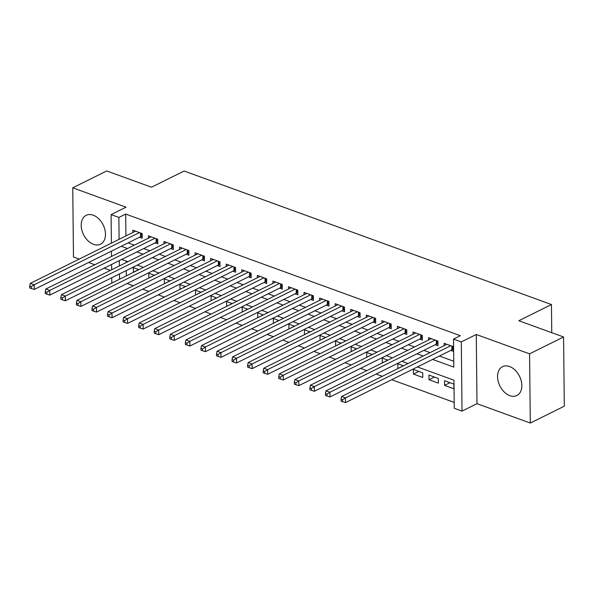 <?xml version="1.0" encoding="UTF-8"?>
<svg xmlns="http://www.w3.org/2000/svg" width="594" height="594" viewBox="0 0 594 594"><rect width="100%" height="100%" fill="white"/><g stroke="black" fill="none" stroke-linecap="round" stroke-linejoin="round"><path stroke-width="0.89" d="M93.496 244.349A16.12 10.944 -116.4 0 0 100.505 244.208A16.12 10.944 -116.4 0 0 104.856 229.529A16.12 10.944 -116.4 0 0 93.184 215.177A16.12 10.944 -116.4 0 0 86.175 215.318A16.12 10.944 -116.4 0 0 81.824 229.997A16.12 10.944 -116.4 0 0 93.496 244.349M509.86 395.686A16.12 10.944 -116.4 0 0 516.869 395.545A16.12 10.944 -116.4 0 0 521.22 380.865A16.12 10.944 -116.4 0 0 509.548 366.513A16.12 10.944 -116.4 0 0 502.539 366.654A16.12 10.944 -116.4 0 0 498.188 381.333A16.12 10.944 -116.4 0 0 509.86 395.686M551.759 332.699L551.462 304.544L184.133 171.027L151.492 187.214L106.742 170.946L72.743 187.808L73.47 257.009L79.21 259.095M88.573 262.496L94.78 264.753M104.136 268.154L110.343 270.411M551.462 304.544L518.829 320.73L563.572 336.991L564.3 406.192L530.301 423.054L529.573 353.853L476.269 334.481L461.308 341.899L462.028 411.093L454.247 408.264L453.957 380.212L417.434 366.936M476.269 334.481L476.989 403.675L530.301 423.054M476.989 403.675L462.028 411.093M127.109 283.516L133.316 285.773M142.671 289.174L148.879 291.431M158.234 294.832L164.441 297.082M173.804 300.49L180.004 302.74M189.367 306.148L195.575 308.397M204.93 311.805L211.137 314.055M220.5 317.456L226.7 319.713M236.063 323.114L242.27 325.371M251.626 328.772L257.833 331.029M267.196 334.429L273.396 336.687M282.759 340.087L288.966 342.344M298.322 345.745L304.529 348.002M313.884 351.403L320.092 353.66M329.455 357.061L335.655 359.318M345.017 362.719L351.225 364.976M360.58 368.377L366.788 370.634M376.151 374.034L382.35 376.292M391.713 379.692L454.187 402.398M563.572 336.991L529.573 353.853M139.486 237.244L142.211 238.239L142.159 233.561L132.826 230.168L132.848 232.492M155.049 242.901L157.774 243.896L157.729 239.219L148.389 235.825L148.411 238.149M170.619 248.559L173.344 249.547L173.292 244.877L163.951 241.483L163.974 243.807M186.182 254.217L188.907 255.205L188.855 250.534L179.514 247.141L179.544 249.465M201.745 259.875L204.47 260.863L204.425 256.192L195.084 252.799L195.107 255.123M217.315 265.533L220.032 266.52L219.988 261.85L210.647 258.449L210.67 260.781M232.878 271.191L235.603 272.178L235.551 267.508L226.21 264.107L226.24 266.439M248.441 276.849L251.165 277.836L251.114 273.166L241.78 269.765L241.803 272.097M264.003 282.506L266.728 283.494L266.684 278.824L257.343 275.423L257.365 277.754M279.574 288.164L282.298 289.152L282.247 284.474L272.906 281.081L272.936 283.412M295.136 293.822L297.861 294.81L297.809 290.132L288.476 286.739L288.498 289.07M310.699 299.48L313.424 300.467L313.38 295.79L304.039 292.397L304.061 294.728M326.269 305.138L328.994 306.125L328.942 301.448L319.602 298.054L319.624 300.386M341.832 310.796L344.557 311.783L344.505 307.105L335.165 303.712L335.194 306.044M357.395 316.454L360.12 317.441L360.075 312.763L350.735 309.37L350.757 311.702M372.965 322.111L375.683 323.099L375.638 318.421L366.298 315.028L366.32 317.359M388.528 327.762L391.253 328.757L391.201 324.079L381.86 320.686L381.89 323.017M404.091 333.42L406.816 334.415L406.764 329.737L397.431 326.344L397.453 328.675M419.654 339.077L422.379 340.072L422.334 335.395L412.993 332.001L413.016 334.325M435.224 344.735L437.949 345.73L437.897 341.053L428.556 337.659L428.586 339.983M449.985 382.707L444.564 385.395L453.905 388.788L453.853 384.11L444.512 380.717L444.564 385.395M434.414 377.049L429.002 379.737L438.335 383.13L438.29 378.452L428.95 375.059L429.002 379.737M418.852 371.391L413.431 374.079L422.772 377.472L422.72 372.802L413.387 369.401L413.431 374.079M403.289 365.733L398.069 368.495M387.726 360.075L382.506 362.837M372.156 354.418L366.944 357.18M356.593 348.76L351.373 351.522M341.03 343.102L335.81 345.864M325.46 337.444L320.248 340.206M309.897 331.786L304.677 334.548M294.334 326.128L289.115 328.89M278.772 320.478L273.552 323.233M263.201 314.82L257.982 317.575M247.639 309.162L242.419 311.917M232.076 303.504L226.856 306.266M216.506 297.846L211.293 300.609M200.943 292.189L195.723 294.951M185.38 286.531L180.16 289.293M169.81 280.873L164.597 283.635M154.247 275.215L149.027 277.977M126.166 261.07L126.18 262.555M126.27 270.552L126.322 275.861M403.489 365.807L397.817 363.743L397.869 368.421M387.927 360.15L382.254 358.085L382.306 362.763M372.356 354.492L366.691 352.435L366.736 357.105M356.794 348.834L351.121 346.777L351.173 351.448M341.231 343.176L335.558 341.119L335.61 345.79M325.668 337.518L319.995 335.462L320.04 340.132M310.098 331.86L304.432 329.804L304.477 334.474M294.535 326.203L288.862 324.146L288.914 328.816M278.972 320.545L273.299 318.488L273.351 323.166M263.402 314.887L257.737 312.83L257.781 317.508M247.839 309.229L242.166 307.172L242.218 311.85M232.276 303.579L226.604 301.514L226.656 306.192M216.706 297.921L211.041 295.857L211.085 300.534M201.143 292.263L195.471 290.199L195.523 294.876M185.58 286.605L179.908 284.541L179.96 289.219M170.018 280.947L164.345 278.883L164.39 283.561M154.447 275.289L148.782 273.225L148.827 277.903M138.885 269.631L133.212 267.567L133.464 272.319M432.603 359.415L453.816 367.122L453.526 339.07L460.328 335.699L125.676 214.063L125.906 235.937M128.104 242.887L134.311 245.144M143.674 248.544L149.874 250.802M159.237 254.202L165.444 256.459M174.799 259.86L181.007 262.117M190.362 265.518L196.569 267.775M205.932 271.176L212.132 273.433M221.495 276.834L227.702 279.091M237.058 282.492L243.265 284.749M252.628 288.149L258.828 290.407M268.191 293.807L274.398 296.064M283.754 299.465L289.961 301.722M299.324 305.123L305.524 307.38M314.887 310.781L321.094 313.038M330.45 316.439L336.657 318.696M346.012 322.097L352.22 324.346M361.583 327.754L367.783 330.004M377.145 333.412L383.353 335.662M392.708 339.07L398.916 341.32M408.278 344.728L414.478 346.978M423.841 350.378L430.049 352.636M439.404 356.036L453.757 361.256M450.787 350.393L453.512 351.388L453.46 346.71L444.126 343.317L444.149 345.641M111.39 243.132L111.093 214.605L126.054 207.187L72.743 187.808M111.093 214.605L118.874 217.434L119.104 239.308M125.676 214.063L118.874 217.434M453.526 339.07L461.308 341.899M111.813 283.056L111.754 277.754M111.672 269.75L111.613 264.441M111.531 256.445L111.479 251.136M119.327 260.618L119.387 265.926M119.468 273.923L119.52 279.232M408.071 363.535L401.863 361.278M392.508 357.878L386.3 355.62M376.938 352.22L370.738 349.963M361.375 346.562L355.167 344.305M345.812 340.904L339.605 338.647M330.249 335.246L324.042 332.989M314.679 329.588L308.479 327.339M299.116 323.93L292.909 321.681M283.553 318.273L277.346 316.023M267.983 312.615L261.783 310.365M252.42 306.957L246.213 304.707M236.858 301.307L230.65 299.049M221.287 295.649L215.087 293.391M205.724 289.991L199.517 287.734M190.162 284.333L183.954 282.076M174.599 278.675L168.392 276.418M159.029 273.017L152.829 270.76M143.466 267.359L137.259 265.102M127.903 261.702L121.696 259.444M121.302 246.265L127.51 248.515M136.872 251.923L143.072 254.173M152.435 257.581L158.643 259.83M167.998 263.231L174.205 265.488M183.568 268.889L189.768 271.146M199.131 274.547L205.338 276.804M214.694 280.205L220.901 282.462M230.264 285.863L236.464 288.12M245.827 291.52L252.034 293.778M261.39 297.178L267.597 299.435M276.953 302.836L283.16 305.093M292.523 308.494L298.723 310.751M308.086 314.152L314.293 316.409M323.648 319.81L329.856 322.067M339.219 325.467L345.418 327.725M354.781 331.125L360.989 333.383M370.344 336.783L376.551 339.04M385.914 342.441L392.114 344.698M401.477 348.099L407.684 350.349M417.04 353.757L423.247 356.006M138.684 269.557L133.264 272.245M450.735 345.723L345.478 397.921L341.587 396.51L446.844 344.305M453.489 349.421L452.494 349.643A2.064 0.884 -0.6 0 0 451.878 349.859L345.53 402.598L345.478 397.921L342.56 399.777L341.001 399.213L341.023 401.084L342.575 401.648L342.56 399.777M342.575 401.648L345.53 402.598M341.587 396.51L341.001 399.213M435.172 340.065L329.915 392.263L326.024 390.852L431.281 338.647M437.926 343.763L436.932 343.985A2.064 0.884 -0.6 0 0 436.308 344.201L329.96 396.941L329.915 392.263L326.99 394.119L325.438 393.555L325.453 395.426L327.012 395.99L326.99 394.119M327.012 395.99L329.96 396.941M326.024 390.852L325.438 393.555M419.609 334.407L314.345 386.605L310.454 385.194L415.718 332.989M422.364 338.105L421.361 338.328A2.064 0.884 -0.6 0 0 420.745 338.543L314.397 391.283L314.345 386.605L311.427 388.461L309.868 387.897L309.89 389.768L311.449 390.332L311.427 388.461M311.449 390.332L314.397 391.283M310.454 385.194L309.868 387.897M404.046 328.749L298.782 380.947L294.891 379.536L400.148 327.331M406.793 332.447L405.799 332.67A2.064 0.884 -0.6 0 0 405.182 332.885L298.834 385.625L298.782 380.947L295.864 382.803L294.305 382.239L294.327 384.11L295.879 384.674L295.864 382.803M295.879 384.674L298.834 385.625M294.891 379.536L294.305 382.239M388.476 323.091L283.219 375.289L279.329 373.878L384.585 321.673M391.231 326.789L390.236 327.012A2.064 0.884 -0.6 0 0 389.612 327.227L283.264 379.967L283.219 375.289L280.294 377.145L278.742 376.581L278.757 378.452L280.316 379.017L280.294 377.145M280.316 379.017L283.264 379.967M279.329 373.878L278.742 376.581M372.913 317.434L267.649 369.631L263.758 368.221L369.023 316.015M375.668 321.131L374.673 321.354A2.064 0.884 -0.6 0 0 374.049 321.569L267.701 374.309L267.649 369.631L264.731 371.488L263.172 370.923L263.194 372.794L264.753 373.359L264.731 371.488M264.753 373.359L267.701 374.309M263.758 368.221L263.172 370.923M357.35 311.776L252.086 363.974L248.195 362.563L353.46 310.358M360.098 315.473L359.103 315.696A2.064 0.884 -0.6 0 0 358.486 315.911L252.138 368.651L252.086 363.974L249.168 365.83L247.609 365.265L247.631 367.137L249.183 367.701L249.168 365.83M249.183 367.701L252.138 368.651M248.195 362.563L247.609 365.265M341.78 306.118L236.523 358.316L232.633 356.905L337.889 304.7M344.535 309.816L343.54 310.046A2.064 0.884 -0.6 0 0 342.916 310.254L236.568 362.993L236.523 358.316L233.605 360.172L232.046 359.608L232.068 361.479L233.62 362.043L233.605 360.172M233.62 362.043L236.568 362.993M232.633 356.905L232.046 359.608M326.217 300.46L220.961 352.665L217.062 351.247L322.327 299.042M328.972 304.158L327.977 304.388A2.064 0.884 -0.6 0 0 327.353 304.596L221.005 357.336L220.961 352.665L218.035 354.514L216.483 353.95L216.498 355.821L218.057 356.385L218.035 354.514M218.057 356.385L221.005 357.336M217.062 351.247L216.483 353.95M310.655 294.802L205.39 347.007L201.5 345.589L306.764 293.391M313.402 298.5L312.407 298.73A2.064 0.884 -0.6 0 0 311.791 298.938L205.442 351.678L205.39 347.007L202.472 348.856L200.913 348.292L200.935 350.163L202.495 350.727L202.472 348.856M202.495 350.727L205.442 351.678M201.5 345.589L200.913 348.292M295.084 289.144L189.828 341.35L185.937 339.931L291.194 287.734M297.839 292.849L296.844 293.072A2.064 0.884 -0.6 0 0 296.228 293.28L189.88 346.02L189.828 341.35L186.91 343.198L185.35 342.634L185.373 344.505L186.924 345.069L186.91 343.198M186.924 345.069L189.88 346.02M185.937 339.931L185.35 342.634M279.522 283.487L174.265 335.692L170.374 334.274L275.631 282.076M282.276 287.192L281.281 287.414A2.064 0.884 -0.6 0 0 280.658 287.622L174.309 340.362L174.265 335.692L171.339 337.548L169.787 336.976L169.802 338.847L171.362 339.412L171.339 337.548M171.362 339.412L174.309 340.362M170.374 334.274L169.787 336.976M263.959 277.829L158.695 330.034L154.804 328.616L260.068 276.418M266.713 281.534L265.718 281.756A2.064 0.884 -0.6 0 0 265.095 281.964L158.747 334.704L158.695 330.034L155.777 331.89L154.217 331.318L154.24 333.189L155.799 333.754L155.777 331.89M155.799 333.754L158.747 334.704M154.804 328.616L154.217 331.318M248.396 272.171L143.132 324.376L139.241 322.958L244.498 270.76M251.143 275.876L250.148 276.099A2.064 0.884 -0.6 0 0 249.532 276.307L143.184 329.046L143.132 324.376L140.214 326.232L138.654 325.661L138.677 327.532L140.229 328.103L140.214 326.232M140.229 328.103L143.184 329.046M139.241 322.958L138.654 325.661M232.826 266.513L127.569 318.718L123.678 317.3L228.935 265.102M235.58 270.218L234.585 270.441A2.064 0.884 -0.6 0 0 233.962 270.649L127.613 323.396L127.569 318.718L124.643 320.574L123.092 320.003L123.107 321.874L124.666 322.445L124.643 320.574M124.666 322.445L127.613 323.396M123.678 317.3L123.092 320.003M217.263 260.855L111.999 313.06L108.108 311.642L213.372 259.444M220.018 264.56L219.023 264.783A2.064 0.884 -0.6 0 0 218.399 264.991L112.051 317.738L111.999 313.06L109.081 314.917L107.521 314.352L107.544 316.216L109.103 316.788L109.081 314.917M109.103 316.788L112.051 317.738M108.108 311.642L107.521 314.352M201.7 255.197L96.436 307.402L92.545 305.984L197.809 253.787M204.447 258.902L203.452 259.125A2.064 0.884 -0.6 0 0 202.836 259.333L96.488 312.08L96.436 307.402L93.518 309.259L91.959 308.694L91.981 310.558L93.533 311.13L93.518 309.259M93.533 311.13L96.488 312.08M92.545 305.984L91.959 308.694M186.13 249.539L80.873 301.745L76.982 300.334L182.239 248.129M188.885 253.244L187.89 253.467A2.064 0.884 -0.6 0 0 187.266 253.675L80.918 306.422L80.873 301.745L77.955 303.601L76.396 303.037L76.418 304.908L77.97 305.472L77.955 303.601M77.97 305.472L80.918 306.422M76.982 300.334L76.396 303.037M170.567 243.882L65.31 296.087L61.42 294.676L166.676 242.471M173.322 247.587L172.327 247.809A2.064 0.884 -0.6 0 0 171.703 248.017L65.355 300.764L65.31 296.087L62.385 297.943L60.833 297.379L60.848 299.25L62.407 299.814L62.385 297.943M62.407 299.814L65.355 300.764M61.42 294.676L60.833 297.379M155.004 238.231L49.74 290.429L45.849 289.018L151.114 236.813M157.752 241.929L156.757 242.152A2.064 0.884 -0.6 0 0 156.14 242.367L49.792 295.107L49.74 290.429L46.822 292.285L45.263 291.721L45.285 293.592L46.844 294.156L46.822 292.285M46.844 294.156L49.792 295.107M45.849 289.018L45.263 291.721M139.434 232.573L34.177 284.771L30.287 283.36L135.543 231.155M142.189 236.271L141.194 236.494A2.064 0.884 -0.6 0 0 140.578 236.709L34.229 289.449L34.177 284.771L31.259 286.627L29.7 286.063L29.722 287.934L31.274 288.498L31.259 286.627M31.274 288.498L34.229 289.449M30.287 283.36L29.7 286.063M452.457 346.347L452.494 349.643M451.834 346.116L451.878 349.859M436.894 340.689L436.932 343.985M436.271 340.459L436.308 344.201M421.332 335.031L421.361 338.328M420.708 334.801L420.745 338.543M405.769 329.373L405.799 332.67M405.138 329.143L405.182 332.885M390.199 323.715L390.236 327.012M389.575 323.485L389.612 327.227M374.636 318.057L374.673 321.354M374.012 317.835L374.049 321.569M359.073 312.399L359.103 315.696M358.449 312.177L358.486 315.911M343.503 306.742L343.54 310.046M342.879 306.519L342.916 310.254M327.94 301.084L327.977 304.388M327.316 300.861L327.353 304.596M312.377 295.426L312.407 298.73M311.753 295.203L311.791 298.938M296.807 289.768L296.844 293.072M296.183 289.545L296.228 293.28M281.244 284.11L281.281 287.414M280.62 283.887L280.658 287.622M265.681 278.452L265.718 281.756M265.058 278.23L265.095 281.964M250.119 272.802L250.148 276.099M249.487 272.572L249.532 276.307M234.548 267.144L234.585 270.441M233.925 266.914L233.962 270.649M218.986 261.486L219.023 264.783M218.362 261.256L218.399 264.991M203.423 255.828L203.452 259.125M202.799 255.598L202.836 259.333M187.853 250.171L187.89 253.467M187.229 249.94L187.266 253.675M172.29 244.513L172.327 247.809M171.666 244.283L171.703 248.017M156.727 238.855L156.757 242.152M156.103 238.625L156.14 242.367M141.157 233.197L141.194 236.494M140.533 232.967L140.578 236.709"/></g></svg>
